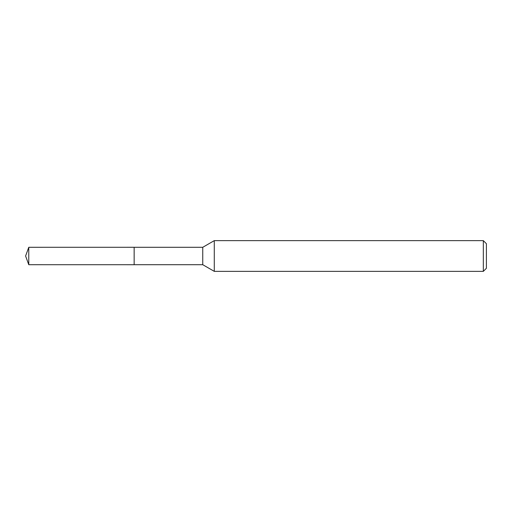 <?xml version="1.0" encoding="UTF-8"?>
<svg xmlns="http://www.w3.org/2000/svg" width="512" height="512" viewBox="0 0 512 512"><rect width="100%" height="100%" fill="white"/><g stroke="black" fill="none" stroke-linecap="round" stroke-linejoin="round"><path stroke-width="0.77" d="M134.15 264.704L134.15 247.296L202.752 247.296L214.285 240.64L483.328 240.64L486.4 243.712L486.4 268.288L483.328 271.36L214.285 271.36L202.752 264.704L134.15 264.704L134.144 247.283L28.768 247.296L28.768 264.704L134.144 264.717M202.752 264.704L202.752 247.296M214.285 271.36L214.285 240.64M483.328 271.36L483.328 240.64M28.768 247.296L25.6 256L28.768 264.704"/></g></svg>
